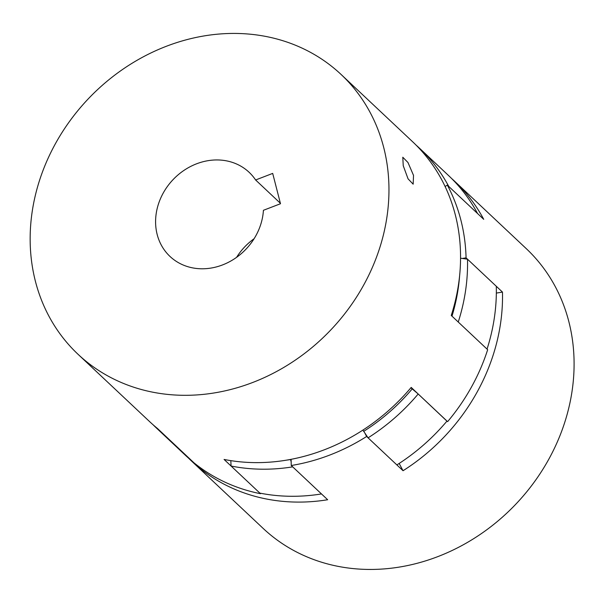 <?xml version="1.0" encoding="UTF-8"?>
<svg xmlns="http://www.w3.org/2000/svg" width="604" height="604" viewBox="0 0 604 604"><rect width="100%" height="100%" fill="white"/><g stroke="black" fill="none" stroke-linecap="round" stroke-linejoin="round"><path stroke-width="0.91" d="M419.689 148.395A192.027 167.512 -46.8 0 1 448.764 186.447L477.56 213.537A192.027 167.512 -46.8 0 0 448.485 175.477L419.689 148.395A192.027 167.512 -46.8 0 0 416.141 145.164M467.504 259.199A192.027 167.512 -46.8 0 1 458.247 322.03L487.043 349.112A192.027 167.512 -46.8 0 0 496.299 286.281L467.504 259.199L460.565 258.21M362.913 430.086L368.078 437.84L396.873 464.921A192.027 167.512 -46.8 0 0 446.99 421.079L418.195 393.989L410.886 387.791M259.863 493.113A192.027 167.512 -46.8 0 0 321.487 493.936L292.698 466.854A192.027 167.512 -46.8 0 1 231.068 466.031L259.863 493.113M185.352 455.235A192.027 167.512 -46.8 0 0 193.31 462.188L164.514 435.106A192.027 167.512 -46.8 0 1 156.557 428.145L185.352 455.235M153.114 424.801A192.027 167.512 -46.8 0 0 156.557 428.145M368.078 437.84A192.027 167.512 -46.8 0 0 418.195 393.989M230.819 460.641L231.068 466.031M291.158 461.743L290.501 459.433M286.296 460.18A186.251 162.476 -46.8 0 0 290.501 459.546M363.616 431.407A186.251 162.476 -46.8 0 0 412.23 388.878M451.996 316.149A186.251 162.476 -46.8 0 0 459.599 275.93M255.613 179.977L272.691 173.401L280.498 203.729L263.419 210.298A57.75 50.381 133.2 0 1 227.723 262.657A57.75 50.381 133.2 0 1 169.988 256.436A57.75 50.381 133.2 0 1 157.183 234.533A57.75 50.381 133.2 0 1 183.888 170.449A57.75 50.381 133.2 0 1 249.127 172.299A57.75 50.381 133.2 0 1 255.613 179.977L280.384 203.276M254.095 238.723A57.75 50.381 -46.8 0 0 236.587 257.342M252.842 382.43A192.027 167.512 -46.8 0 0 341.124 74.496A192.027 167.512 -46.8 0 0 166.266 46.312A192.027 167.512 -46.8 0 0 77.992 354.246A192.027 167.512 -46.8 0 0 252.842 382.43M260.618 493.264L260.483 493.695L224.076 459.448A192.027 167.512 -46.8 0 0 324.416 449.754A192.027 167.512 -46.8 0 0 411.203 387.413L446.952 421.124M341.124 74.496L412.698 141.819A192.027 167.512 -46.8 0 1 451.256 315.454L487.662 349.693A192.027 167.512 133.2 0 1 447.609 421.652M403.238 165.715L408.062 178.852L413.166 184.175L413.521 175.387L407.979 162.521L402.793 157.229L403.238 165.715M77.992 354.246L149.565 421.569A192.027 167.512 -46.8 0 0 157.523 428.53L193.929 462.77A192.027 167.512 133.2 0 0 260.483 493.695M496.345 293.076L502.468 292.087A192.027 167.512 133.2 0 1 476.835 392.592A192.027 167.512 133.2 0 1 403.042 470.727L399.153 463.449M462.286 258.459L466.069 257.84L502.468 292.087M291.098 459.319L291.256 465.503A192.027 167.512 -46.8 0 0 366.636 436.481L364.952 433.332M366.636 436.481L403.042 470.727M291.256 465.503L327.662 499.742A192.027 167.512 133.2 0 1 191.521 461.033A192.027 167.512 133.2 0 1 188.478 458.089M451.528 178.429A192.027 167.512 133.2 0 1 454.653 181.283A192.027 167.512 133.2 0 1 483.729 219.335L447.33 185.096L445.11 186.5M454.653 181.283L526.235 248.606A192.027 167.512 133.2 0 1 548.409 459.916A192.027 167.512 133.2 0 1 263.095 528.357L191.521 461.033M466.069 257.84A192.027 167.512 -46.8 0 0 447.33 185.096"/></g></svg>
